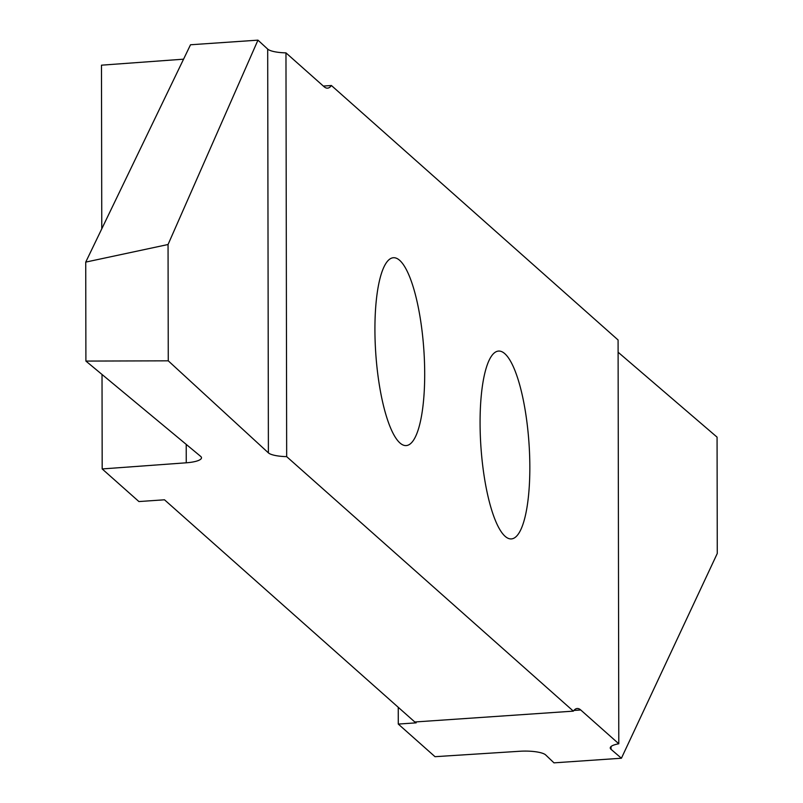<?xml version="1.0" encoding="UTF-8"?>
<svg xmlns="http://www.w3.org/2000/svg" width="803" height="803" viewBox="0 0 803 803"><rect width="100%" height="100%" fill="white"/><g stroke="black" fill="none" stroke-linecap="round" stroke-linejoin="round"><path stroke-width="1.2" d="M480.074 422.9A94.142 24.1 -93.9 0 1 498.522 351.072A94.142 24.1 -93.9 0 1 529.839 467.085A94.142 24.1 -93.9 0 1 511.391 538.913A94.142 24.1 -93.9 0 1 480.074 422.9M374.921 329.561A94.142 24.1 -93.9 0 1 393.38 257.733A94.142 24.1 -93.9 0 1 424.697 373.746A94.142 24.1 -93.9 0 1 406.238 445.575A94.142 24.1 -93.9 0 1 374.921 329.561M573.904 710.444L580.73 709.972L618.792 743.769A21.209 5.169 179.9 0 0 610.25 747.924A21.209 5.169 179.9 0 0 611.053 749.34L621.422 758.233L553.98 762.85L545.689 754.95A21.209 5.169 179.9 0 0 519.882 751.257L435.015 756.687L398.278 724.075L416.175 722.851L415.181 721.967M398.248 707.302L398.278 724.075M138.919 501.554L102.182 468.942L186.246 462.799A21.209 5.169 179.9 0 0 201.493 457.81A21.209 5.169 179.9 0 0 200.64 456.365L85.901 361.079L168.259 360.828L268.393 452.862A21.209 5.169 179.9 0 0 286.671 456.646L573.362 711.137L414.8 721.987L164.495 499.797L138.919 501.554M183.566 59.181L101.479 65.173L101.77 228.845M102.021 374.459L102.182 468.942M257.954 40.15L190.512 44.767L85.73 262.109L168.058 244.513L257.954 40.15L267.69 49.093L268.393 452.862M618.792 743.769L618.089 339.99L331.408 85.509A53.038 13.581 86.1 0 1 327.564 88.149A53.038 13.581 86.1 0 1 324.031 86.674L285.968 52.878L286.671 456.646M580.73 709.972A53.038 13.581 86.1 0 0 577.196 708.497A53.038 13.581 86.1 0 0 573.362 711.137M285.968 52.878A21.209 5.169 -0.1 0 1 267.69 49.093M621.422 758.233L717.27 553.468L717.069 437.143L618.109 352.226M331.408 85.509L323.348 86.062M168.259 360.828L168.058 244.513M85.901 361.079L85.73 262.109M611.053 749.34L611.053 746.519M186.216 444.38L186.246 462.799"/></g></svg>
